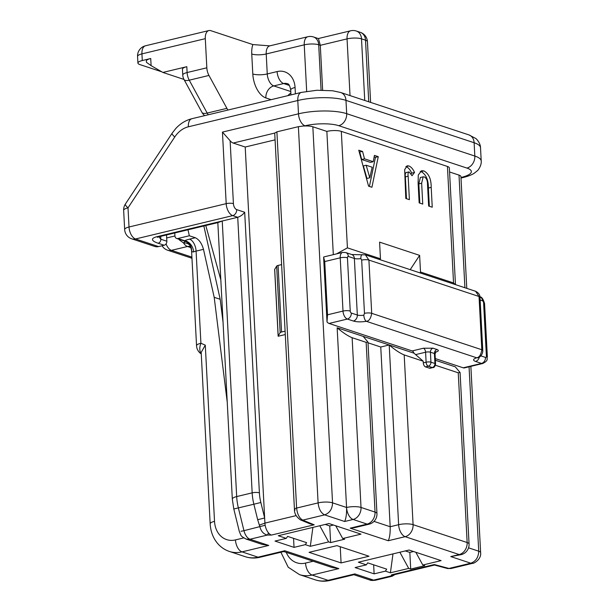<?xml version="1.0" encoding="UTF-8"?>
<svg xmlns="http://www.w3.org/2000/svg" width="611" height="611" viewBox="0 0 611 611"><rect width="100%" height="100%" fill="white"/><g stroke="black" fill="none" stroke-linecap="round" stroke-linejoin="round"><path stroke-width="0.92" d="M434.795 352.165L436.025 351.753L435.055 354.021A3.46 0.932 177 0 0 434.413 353.525L434.94 363.507A3.46 2.742 108.3 0 1 432.298 367.517A3.46 1.894 76.5 0 0 432.932 367.555L430.113 368.227A3.46 1.894 -103.5 0 1 429.48 368.189L425.477 366.867A3.46 1.894 -103.5 0 1 423.301 362.881L423.209 361.216L404.192 354.922L413.082 524.658L467.148 542.537L458.25 372.802L435.414 365.248M458.25 372.802L460.075 372.519L455.287 366.829L435.376 360.253M464.91 287.75L459.006 175.105L449.566 171.981M333.316 254.657L326.862 131.403L312.84 126.775L332.552 502.853C332.331 509.009 329.688 513.011 324.624 514.874L302.781 520.121A5.194 4.346 112.3 0 1 300.543 519.93L300.543 519.93C296.327 516.99 294.296 513.454 294.441 509.33L294.441 509.33A5.194 1.398 177 0 0 295.151 509.979M460.969 177.488L461.198 177.434A24.219 6.515 177 0 0 466.896 168.063L338.754 125.69A24.219 6.515 177 0 0 305.019 125.797L298.382 126.676L276.898 131.839L296.618 508.062L318.102 502.899A10.379 2.788 -3 0 1 332.552 502.853L346.567 507.489L337.15 327.771L389.207 344.986L380.76 347.017L368.005 342.794M435.292 358.588L463.207 367.814A6.92 3.788 -103.5 0 0 464.475 367.891L482.782 363.492A6.92 3.788 -103.5 0 1 481.514 363.415L475.503 361.429C472.624 360.299 472.998 359.085 476.626 357.779C479.238 357.534 480.972 354.854 481.827 349.744L371.702 313.328C370.846 318.438 369.059 321.103 366.333 321.31C361.208 322.112 356.885 322.028 353.372 321.042L347.361 319.057L329.054 323.456L412.15 350.935A3.46 1.894 -103.5 0 1 413.968 353.173L389.207 344.986C395.004 349.904 399.999 353.219 404.192 354.922M329.054 323.456A6.92 3.788 -103.5 0 1 327.007 321.905L323.609 257.124A6.92 3.788 -103.5 0 1 324.296 256.819L342.603 252.419A6.92 3.788 -103.5 0 0 340.22 257.827L324.724 261.546L323.609 257.124M373.649 564.824L374.123 573.851L385.388 571.148L386.71 569.147L367.692 562.853L366.371 564.854L355.106 567.566L374.123 573.851M415.831 552.268L422.789 565.022L424.79 565.679L410.707 569.062L408.706 568.406L399.884 552.229M413.586 551.527L409.836 552.42L410.707 569.062M409.836 552.42L405.314 550.931M341.083 562.93L309.051 552.336L336.936 545.638L368.975 556.231L341.083 562.93L340.235 546.73M293.563 538.344L294.036 547.372L305.301 544.661L306.623 542.66L287.598 536.374L286.276 538.375L275.011 541.079L294.036 547.372M335.745 525.781L342.695 538.535L344.703 539.2L330.62 542.583L328.611 541.919L319.79 525.75M333.491 525.04L329.741 525.941L330.62 542.583M329.741 525.941L325.22 524.444M276.898 131.839L274.759 133.068A5.194 1.398 -3 0 0 274.729 133.244L294.441 509.33A5.194 1.398 177 0 1 296.618 508.062C297.29 514.218 299.344 518.235 302.781 520.121L314.191 524.811L271.444 535.076L267.435 535.045C263.685 534.22 261.172 531.486 259.889 526.858L257.674 519.709L264.647 517.983L245.21 147.022L233.196 143.05A10.379 5.675 -103.5 0 1 230.126 140.721L233.417 203.631A5.194 2.841 76.5 0 0 236.686 209.611L244.69 212.261L259.4 492.833A29.412 16.085 76.5 0 0 260.844 502.494L264.647 517.983L264.922 523.108L296.129 515.615M419.933 272.88L420.505 272.017L453.538 282.939L447.435 166.452L341.312 131.365L347.422 247.852L380.454 258.774L379.584 242.132L419.627 255.375L410.202 269.657M420.505 272.017L419.627 255.375M374.428 155.393L378.262 156.66L371.916 187.264L368.578 186.164L358.749 150.207L362.59 151.482L364.5 158.822L373.229 161.709L374.428 155.393M409.118 171.897C408.11 172.378 407.789 173.807 408.163 176.182L409.393 199.66L405.803 198.476L404.658 169.682L407.14 165.795L408.812 165.925C411.081 166.795 412.983 168.972 414.525 172.447L412.028 175.731L409.118 171.897L405.933 172.546M423.897 170.912C428.785 173.585 431.221 179.069 431.198 187.363L432.244 207.213L428.647 206.029L427.517 184.369C427.563 180.604 426.493 178.114 424.286 176.915L423.163 176.831L421.651 183.216L422.743 204.074L419.154 202.89L418.107 183.033L418.275 175.059L421.537 170.721L423.897 170.912L421.078 171.592C425.966 174.265 428.403 179.741 428.387 188.035L431.198 187.363M275.072 139.85L245.21 147.022M166.52 234.952L166.849 241.223A3.46 2.742 108.3 0 1 164.206 245.232L158.196 243.247C153.193 241.635 148.656 238.672 157.455 236.564L159.356 236.671L217.944 222.595L222.236 220.999L237.725 217.279C240.451 216.409 242.773 214.736 244.69 212.261M164.206 245.232L158.57 246.584A10.379 8.233 108.3 0 1 154.789 246.454L131.762 238.84A10.379 8.233 -71.7 0 0 135.543 238.97L158.57 246.584M222.442 132.098L298.489 113.822L297.794 100.51L188.341 126.805A24.219 19.201 -71.7 0 0 174.761 136.979A10.379 2.039 33.4 0 1 172.103 133.251L125.354 204.105A10.379 2.039 33.4 0 0 128.012 207.839L129.013 227.002L226.192 203.654L222.442 132.098L230.126 140.721M158.921 236.778L160.838 239.237L166.849 241.223M304.057 126.026A10.379 2.788 -3 0 1 312.84 126.775M326.862 131.403A10.379 2.795 -3 0 1 341.312 131.365M447.435 166.452A10.379 2.795 -3 0 1 449.352 167.941L455.47 284.627M459.006 175.105A10.379 2.788 -3 0 1 460.923 176.587L466.781 288.369M354.846 573.912L328.092 580.343A10.379 5.675 76.5 0 0 329.993 580.45L354.036 574.676L354.846 573.912L373.611 580.114A10.379 5.675 76.5 0 0 375.513 580.229L392.17 576.226L391.063 575.929L391.59 574.806L434.329 564.533L448.94 568.451L450.956 568.535L447.336 568.474A5.194 3.849 -75 0 0 448.94 568.451L470.791 563.205L472.861 563.266M366.371 564.854L358.359 562.212L409.057 550.03L441.096 560.623L422.789 565.022M408.706 568.406L390.398 572.805L385.388 571.148M286.276 538.375L278.272 535.725L328.97 523.543L361.009 534.136L342.695 538.535M328.611 541.919L310.304 546.318L305.301 544.661M257.674 519.709L253.87 504.22L233.792 508.994L239.382 531.73C241.452 536.015 239.856 535.633 246.21 539.108L249.983 539.238L268.748 545.44L241.994 551.87L258.01 557.171A10.379 5.675 76.5 0 0 259.912 557.278L283.955 551.504L284.772 550.74L338.83 568.612L332.399 567.611L283.794 551.542M366.149 342.343L352.127 337.707L361.025 507.451L375.039 512.079L366.149 342.343L367.967 342.068L363.178 336.378M390.398 572.805L392.988 553.887M310.304 546.318L312.901 527.408M380.454 258.774L379.889 259.637M374.001 521.389L390.177 526.735L380.76 347.017M174.769 232.967L174.922 235.854A3.46 2.742 -71.7 0 0 176.655 238.466A3.46 2.742 -71.7 0 0 177.916 238.504L189.334 235.762L195.344 237.748C199.102 239.558 201.813 243.415 203.486 249.334L214.194 297.313L220.197 299.298L223.046 322.173M214.194 297.313L227.239 402.206M203.845 225.986L220.197 299.298M189.334 235.762L188.005 229.789M220.823 279.853L205.785 225.512M268.748 545.44L262.318 544.439L246.202 539.108M214.522 521.343A10.379 2.795 -3 0 0 210.169 523.871L201.179 352.387L205.288 345.154L214.522 521.343A24.219 19.201 -71.7 0 0 235.464 539.903L243.743 537.909M201.24 353.563A10.379 6.309 -66.4 0 1 200.912 343.237L205.288 345.154M203.486 249.334L196.085 251.106A10.379 2.795 177 0 0 193.611 251.9C192.35 252.137 191.671 251.526 191.571 250.082C190.892 245.072 188.226 242.704 183.567 242.987L179.092 239.695M176.655 238.466L185.316 241.33L184.606 240.719A20.759 5.583 -3 0 1 189.555 239.138L195.344 237.748M193.611 251.9A10.379 8.096 66.6 0 0 184.606 240.719L177.916 238.504M189.555 239.138A10.379 5.675 76.5 0 1 196.085 251.106L200.912 343.237A10.379 2.795 -3 0 0 196.551 345.765L191.549 250.311A10.379 2.795 -3 0 1 191.571 250.082A10.379 10.059 160.2 0 0 190.999 246.897A10.379 10.059 160.2 0 0 190.976 246.821L190.999 246.897C190.349 244.576 188.455 242.72 185.324 241.33M190.915 247.631L187.485 246.493A10.379 5.675 -103.5 0 1 183.567 242.987A10.379 1.253 124.7 0 1 185.24 241.299M337.15 327.771C342.947 332.69 347.934 336.004 352.127 337.707M455.203 284.543L453.538 282.939M347.422 247.852L336.577 253.87M434.566 565.045L434.329 564.533M447.336 568.474L434.536 565.045L393.484 574.913A10.379 5.675 -103.5 0 1 391.59 574.806M271.444 535.076A10.379 5.675 -103.5 0 1 268.359 532.731A10.379 5.675 -103.5 0 1 265.166 525.269A10.379 5.675 -103.5 0 1 264.922 523.108L259.308 525.124M314.191 524.811L310.205 523.902L300.543 519.93M298.382 126.676L318.102 502.899C318.797 509.047 320.974 513.041 324.624 514.874L344.65 521.496C346.086 518.433 346.727 513.767 346.567 507.489A10.379 5.675 76.5 0 0 353.097 519.465L344.65 521.496M367.967 342.068L376.956 513.568A10.379 2.795 177 0 0 375.039 512.079A10.379 8.233 108.3 0 1 367.112 524.101A10.379 5.675 -103.5 0 0 369.013 524.207L354.831 527.614L350.218 528.156L367.112 524.101L353.097 519.465A10.379 8.233 108.3 0 0 361.025 507.451A10.379 2.795 177 0 0 346.567 507.489M461.122 554.658A10.379 10.379 0 0 0 469.065 544.027A10.379 2.795 177 0 0 467.148 542.537A10.379 8.233 108.3 0 1 459.22 554.551A10.379 5.675 -103.5 0 0 461.122 554.658L450.765 556.583L459.22 554.551L405.154 536.679A10.379 8.233 108.3 0 0 413.082 524.658A10.379 2.795 177 0 0 398.624 524.704L390.177 526.735C390.337 533.013 389.696 537.68 388.26 540.735L350.218 528.156M450.765 556.583L470.791 563.205C475.854 561.341 478.497 557.339 478.719 551.191L469.057 366.791M394.217 574.737A5.194 4.987 -169.6 0 1 391.063 575.929L373.611 580.114L369.831 579.992L353.876 574.714M157.455 236.564L222.236 220.999L236.678 496.575A34.606 18.926 76.5 0 0 238.374 507.94L243.965 530.684L241.017 531.287M265.166 525.269L243.965 530.684A10.379 5.675 76.5 0 0 249.983 539.238L267.435 535.045A5.194 1.474 -88.3 0 0 268.359 532.731M374.138 156.905L375.444 157.34L378.262 156.66M375.444 157.34L369.411 186.439M359.23 151.979L362.59 151.482M359.772 152.154L361.689 159.494L364.5 158.822M361.689 159.494L370.411 162.381L373.229 161.709M366.172 165.245L363.362 165.917L366.967 178.465L369.785 177.793L372.175 167.231L366.172 165.245L369.785 177.793M406.3 172.569C405.292 173.058 404.971 174.479 405.345 176.854L406.491 198.705M405.887 166.574L408.812 165.925M405.994 166.597C408.263 167.475 410.172 169.644 411.715 173.127L414.525 172.447M411.715 173.127L411.088 173.944M428.387 188.035L429.342 206.258M423.163 176.831L420.345 177.503L418.833 183.888L419.841 203.112M420.269 171.378L421.078 171.592M423.209 361.216L413.968 353.173M285.276 334.545L278.196 336.249A3.46 0.932 -3 0 1 278.135 336.088A3.46 0.932 -3 0 1 278.188 335.913L274.698 269.352L276.661 266.121L280.151 332.682A3.46 0.932 -3 0 1 281.556 332.01L278.066 265.449A3.46 0.932 177 0 0 276.661 266.121M186.806 66.691L187.111 72.541A10.379 2.795 177 0 0 182.758 75.069L182.452 69.219A10.379 2.795 -3 0 1 186.806 66.691L162.87 72.442L183.964 79.422M322.646 90.123L320.294 45.321L318.698 44.794L321.073 90.13M206.831 67.806A10.379 5.675 76.5 0 0 208.962 75.443L189.242 80.186A10.379 5.675 -103.5 0 1 187.111 72.541L206.831 67.806L205.304 38.661A10.379 5.675 76.5 0 1 208.886 30.55A10.379 5.675 76.5 0 1 210.787 30.657L252.839 44.565L269.795 45.863A10.379 5.675 76.5 0 0 266.213 53.974L267.259 73.939L277.119 71.571A10.379 5.675 76.5 0 0 283.649 83.547L273.789 85.914L290.783 91.535M306.676 91.344L304.24 44.84A10.379 2.795 -3 0 1 318.698 44.794A10.379 8.233 108.3 0 0 313.504 36.965L318.461 38.608L320.294 45.321L347.056 38.89A10.379 2.795 -3 0 1 361.513 38.852L364.744 100.456M205.304 38.661L141.928 53.883L142.279 60.542A10.379 2.795 177 0 0 137.918 63.07A10.379 2.795 177 0 0 139.835 64.56L161.77 71.808M151.1 65.644L146.434 62.299L146.365 61.039A10.379 2.795 -3 0 1 150.726 58.511L151.1 65.644L162.87 72.442M142.279 60.542L150.726 58.511M208.962 75.443L226.902 108.338A10.379 5.675 76.5 0 0 227.995 110.033M278.066 265.449L281.61 264.594M285.1 331.162L281.556 332.01M280.151 332.682L278.188 335.913M274.698 269.352A3.46 0.932 177 0 0 274.645 269.52L278.135 336.088M327.007 321.905L327.519 314.802L324.724 261.546M412.15 350.935L423.415 348.224L433.054 348.194L437.056 349.523C439.172 350.401 438.629 351.294 435.429 352.196M364.477 313.351L363.812 315.169A5.194 1.398 -3 0 1 357.336 315.039L351.325 313.053A5.194 4.117 108.3 0 1 347.361 319.057A6.92 3.788 -103.5 0 1 343.008 311.075A5.194 1.398 -3 0 1 350.24 311.052L347.445 257.804A1.734 0.947 -103.5 0 1 348.362 256.475L354.365 258.461A5.194 1.398 177 0 0 360.849 258.59L361.681 260.103L364.477 313.351A5.194 1.398 -3 0 1 371.702 313.328L368.914 260.08A5.194 1.398 177 0 0 361.681 260.103M437.056 349.523A3.46 2.742 108.3 0 0 434.413 353.525L430.411 352.203L430.931 362.186A3.46 2.742 108.3 0 1 428.288 366.188A3.46 1.894 -103.5 0 1 426.822 364.752A3.46 1.894 -103.5 0 1 426.111 362.201A3.46 0.932 -3 0 1 430.931 362.186L434.94 363.507A3.46 0.932 -3 0 1 435.574 364.003L435.055 354.021M365.401 254.84L368.914 260.08L479.032 296.495L475.618 291.287L365.416 254.848L351.768 254.543A5.194 4.117 108.3 0 1 354.365 258.461L357.336 315.039A5.194 4.117 -71.7 0 1 353.372 321.042M313.153 561.249L305.538 563.075A24.219 19.201 108.3 0 1 286.276 552.359M468.553 547.823L478.719 551.191A10.379 2.788 -3 0 1 480.636 552.672A10.379 2.788 -3 0 1 480.636 552.688A10.379 2.788 -3 0 1 480.636 552.764M274.759 133.068L233.196 143.05M217.829 222.625L232.317 499.103A10.379 2.795 177 0 1 236.678 496.575L252.167 492.856L237.725 217.279L232.722 215.622L135.543 238.97A10.379 5.675 -103.5 0 1 129.013 227.002A10.379 2.795 -3 0 0 124.659 229.53A10.379 10.379 0 0 0 131.762 238.84M174.761 136.979L128.012 207.839A10.379 2.795 -3 0 0 123.651 210.367L124.659 229.53M160.685 236.35L160.838 239.237C160.777 241.299 159.899 242.636 158.196 243.247M236.686 209.611A5.194 4.117 108.3 0 1 232.722 215.622A10.379 5.675 -103.5 0 1 226.192 203.654A5.194 1.398 177 0 1 233.417 203.631M172.103 133.251L175.747 128.554C180.436 123.483 185.828 120.199 191.923 118.702A10.379 5.675 76.5 0 0 188.341 126.805M389.207 344.986L398.624 524.704A10.379 5.675 76.5 0 0 405.154 536.679L388.26 540.735M259.912 557.278C254.917 558.446 250.082 558.271 245.401 556.743A34.606 27.434 -71.7 0 0 258.01 557.171L284.772 550.74M280.892 552.237L288.201 567.214L299.466 574.615L315.482 579.915A34.606 27.434 108.3 0 0 328.092 580.343L312.068 575.043L338.83 568.612M191.549 250.311C189.945 244.179 189.99 247.486 190.006 246.577A6.92 5.484 -71.7 0 0 187.485 246.493L171.431 250.35L191.907 257.124M299.466 574.615A34.606 27.434 -71.7 0 0 312.068 575.043A10.379 5.675 -103.5 0 1 305.538 563.075M191.969 258.262L167.651 250.22A10.379 8.233 -71.7 0 0 171.431 250.35A10.379 5.675 76.5 0 1 166.062 243.896M345.979 100.364L346.681 113.677L474.823 156.049L474.128 142.737L345.979 100.364A34.606 9.302 177 0 0 297.794 100.51A10.379 5.675 -103.5 0 1 301.376 92.406L316.941 90.26L332.659 90.772L340.793 92.536A10.379 8.233 -71.7 0 1 345.979 100.364M166.673 237.954L174.929 235.968M235.464 539.903A10.379 5.675 -103.5 0 0 241.994 551.87A34.606 27.434 108.3 0 1 229.385 551.443L245.401 556.743M260.844 502.494L253.87 504.22A34.606 18.926 -103.5 0 1 252.167 492.856A5.194 1.398 -3 0 1 259.4 492.833M466.896 168.063A10.379 8.233 -71.7 0 0 474.823 156.049A34.606 9.302 -3 0 1 481.216 161.006L480.513 147.694A34.606 9.302 177 0 0 474.128 142.737A10.379 8.233 -71.7 0 0 468.935 134.909L475.633 138.407C476.038 138.384 480.506 142.905 480.513 147.694M305.019 125.797A10.379 5.675 -103.5 0 1 298.489 113.822A34.606 9.302 -3 0 1 346.681 113.677A10.379 8.233 -71.7 0 1 338.754 125.69M461.198 177.434A10.379 5.675 76.5 0 0 463.1 177.541L461 178.045M405.345 176.854L408.163 176.182M418.833 183.888L421.651 183.216M368.746 101.785L365.515 40.173L361.513 38.852A10.379 8.233 108.3 0 0 356.32 31.024A10.379 10.379 0 0 0 350.638 30.787A10.379 5.675 76.5 0 0 347.056 38.89L350.027 95.591M289.438 85.456L283.649 83.547A10.379 8.233 -71.7 0 1 287.43 83.676C287.262 84.188 289.186 82.248 290.706 90.016A10.379 2.795 -3 0 1 295.067 87.48A20.759 16.459 -71.7 0 0 277.119 71.571M269.795 45.863L307.822 36.729A10.379 5.675 76.5 0 0 304.24 44.84L266.213 53.974A10.379 2.795 -3 0 1 251.755 54.02A20.759 11.357 -103.5 0 1 252.839 44.565M295.067 87.48L295.396 93.842M360.322 32.345A10.379 8.233 -71.7 0 1 365.515 40.173A10.379 2.795 -3 0 1 367.432 41.663A10.379 10.379 0 0 0 360.322 32.345L356.32 31.024M252.801 73.984A10.379 2.795 -3 0 0 267.259 73.939A10.379 5.675 76.5 0 0 273.789 85.914A10.379 8.233 -71.7 0 0 265.861 97.928A20.759 11.357 -103.5 0 1 252.801 73.984L251.755 54.02M271.131 99.669L265.861 97.928M182.758 75.069A10.379 10.379 0 0 0 184.01 79.499A10.379 3.849 151.4 0 0 189.242 80.186L207.182 113.073L226.902 108.338M208.275 114.769A10.379 5.675 -103.5 0 1 207.182 113.073A10.379 3.849 151.4 0 1 201.951 112.386L184.01 79.499M141.928 53.883A10.379 5.675 -103.5 0 1 145.51 45.779A10.379 10.379 0 0 0 137.567 56.411A10.379 2.795 -3 0 1 141.928 53.883M290.867 93.116A10.379 8.233 -71.7 0 0 287.918 95.637M429.48 368.189L432.298 367.517L428.288 366.188L425.477 366.867M423.301 362.881L426.111 362.201L425.592 352.219L415.732 354.586M463.207 367.814L481.514 363.415A5.194 4.117 -71.7 0 0 485.478 357.412L480.826 355.869M327.519 314.802L343.008 311.075L340.22 257.827A5.194 1.398 -3 0 1 347.445 257.804M423.415 348.224A3.46 1.894 -103.5 0 1 425.592 352.219A3.46 0.932 177 0 1 430.411 352.203A3.46 2.742 108.3 0 1 433.054 348.194M482.782 350.485L479.994 297.236A5.194 1.398 177 0 0 479.032 296.495L481.827 349.744L482.782 350.485C482.957 353.807 480.299 357.404 477.939 357.733L477.939 357.733A5.194 3.483 -107.7 0 1 476.626 357.779L366.333 321.31A5.194 2.116 -100.1 0 1 363.812 315.169M475.503 361.429A5.194 4.117 -71.7 0 0 479.322 357.107M351.325 313.053A1.734 0.947 -103.5 0 1 350.24 311.052M480.139 300.047L482.514 300.833A1.734 0.947 -103.5 0 1 483.599 302.827L486.394 356.076A5.194 1.398 -3 0 1 487.349 356.816C486.371 359.138 489.174 360.093 482.782 363.492M486.394 356.076A1.734 0.947 -103.5 0 1 485.478 357.412M362.842 254.749C361.498 254.375 360.834 255.658 360.849 258.59M482.514 300.833A5.194 4.117 -71.7 0 0 479.971 296.938M351.768 254.543L345.765 252.557A5.194 4.117 108.3 0 1 348.362 256.475M483.599 302.827A5.194 1.398 -3 0 1 484.561 303.568L487.349 356.816M125.354 204.105A10.379 10.379 0 0 0 123.651 210.367M301.376 92.406L191.923 118.702M159.356 236.671L157.401 237.267M329.993 580.45C324.999 581.619 320.156 581.443 315.482 579.915M210.169 523.871C210.673 531.906 213.323 538.635 218.127 544.042C221.312 547.532 225.062 549.999 229.385 551.443M196.551 345.765A10.379 10.379 0 0 0 201.256 353.929M162.03 245.752A10.379 10.379 0 0 0 167.651 250.22M472.547 563.334C473.227 563.915 481.575 559.554 480.628 552.688L470.867 366.348M369.013 524.207A10.379 10.379 0 0 0 376.956 513.568M469.065 544.027L460.075 372.519M472.693 563.311L450.964 568.535M375.513 580.221C372.405 580.58 370.51 580.503 369.831 579.992M463.1 177.541C468.347 176.22 472.173 174.7 474.571 172.997L477.298 170.775C477.71 170.759 481.705 165.78 481.216 161.006M468.935 134.909L340.793 92.536M232.317 499.103L233.792 508.994M392.186 576.211L395.004 574.546M313.504 36.965A10.379 10.379 0 0 0 307.822 36.729M370.617 102.404L367.432 41.663M318.308 38.554L350.638 30.787M290.958 94.904L290.706 90.016M201.951 112.386A10.379 10.379 0 0 0 204.708 115.624M208.886 30.55L145.51 45.779M137.567 56.411L137.918 63.07M477.939 357.733L477.351 357.84M432.932 367.555C434.123 367.73 435.009 366.547 435.574 364.003M475.618 291.287C478.543 292.784 479.994 294.769 479.994 297.236M345.765 252.557L342.603 252.419M479.918 296.915C481.613 296.671 483.156 298.886 484.561 303.568"/></g></svg>
